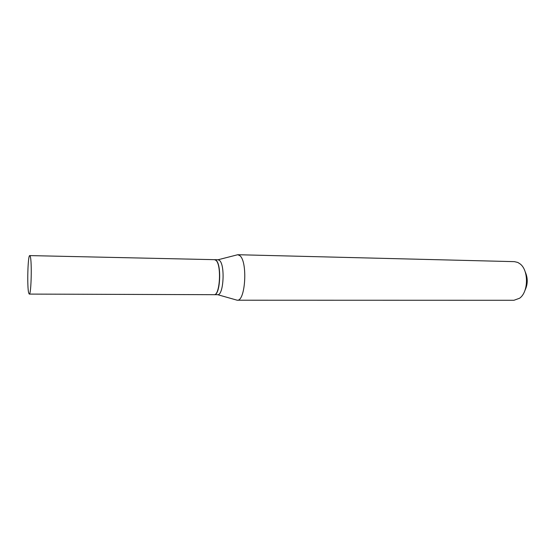 <?xml version="1.0" encoding="UTF-8"?>
<svg xmlns="http://www.w3.org/2000/svg" width="555" height="555" viewBox="0 0 555 555"><rect width="100%" height="100%" fill="white"/><g stroke="black" fill="none" stroke-linecap="round" stroke-linejoin="round"><path stroke-width="0.83" d="M30.234 256.354C32.086 261.259 31.205 295.295 29.276 294.088L28.728 293.089C26.959 287.254 27.84 254.752 29.762 255.591L30.234 256.354M29.762 255.591L214.535 259.671L215.992 260.385C221.709 264.929 219.96 295.78 214.091 294.684L29.276 294.088M214.272 294.684L217.685 294.691C223.589 295.565 225.288 264.971 219.544 260.462L218.129 259.747L214.709 259.671L216.173 260.385C221.75 264.804 220.273 294.858 214.514 294.663L214.181 294.677M525.162 271.742C527.992 278.02 527.916 284.257 524.926 290.459M236.333 255.092L237.755 254.717L514.429 261.648L517.794 262.446L520 263.833C528.839 270.174 528.561 292.124 519.57 298.243L513.944 300.283L237.179 300.22L235.764 299.811M237.755 254.717L239.767 255.605C247.87 261.35 245.49 301.58 237.207 300.22L217.685 294.691M218.129 259.747L237.783 254.717"/></g></svg>
